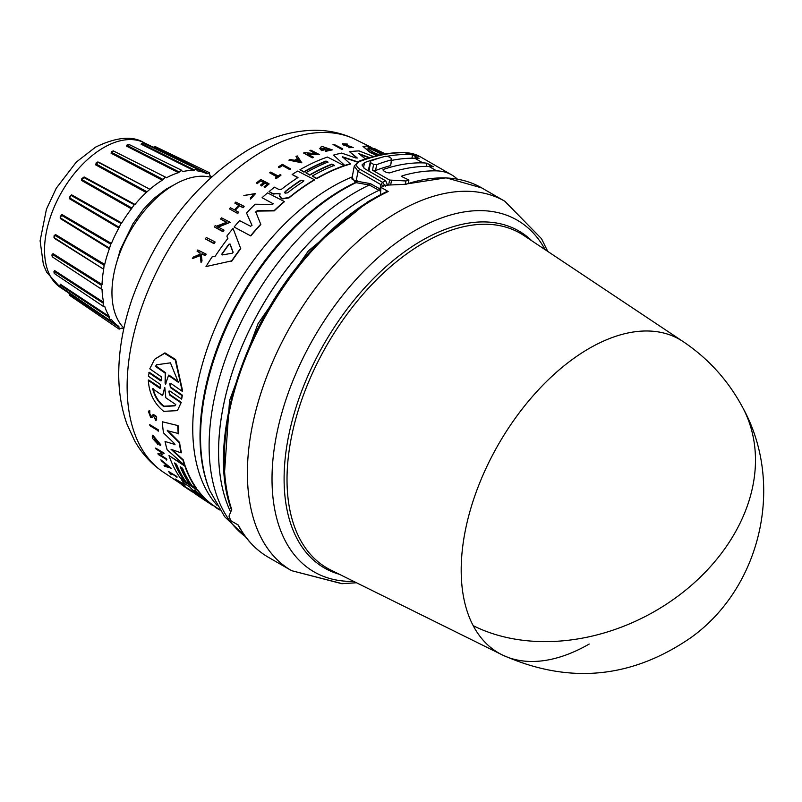 <?xml version="1.0" encoding="UTF-8"?>
<svg xmlns="http://www.w3.org/2000/svg" width="802" height="802" viewBox="0 0 802 802"><rect width="100%" height="100%" fill="white"/><g stroke="black" fill="none" stroke-linecap="round" stroke-linejoin="round"><path stroke-width="1.2" d="M473.19 625.67A181.021 104.511 -60 0 1 589.199 348.419A181.021 104.511 -60 0 1 682.993 341.502L523.806 235.467A193.262 111.578 120 0 0 423.677 242.866A193.262 111.578 120 0 0 287.016 479.566A193.262 111.578 120 0 0 330.685 569.981L502.092 654.823A181.021 104.511 -60 0 1 473.19 625.67A181.272 139.077 -27.8 0 0 685.169 590.543A181.272 139.077 -27.8 0 0 742.893 407.897C728.457 380.75 708.497 358.614 682.993 341.502M372.98 198.906L367.817 201.783L308.389 250.876L258.033 323.657L229.542 400.579L224.6 471.556M589.199 644.036A181.021 104.511 -60 0 1 502.092 654.823C568.428 684.567 631.495 678.753 691.284 637.369C761.499 586.863 784.717 483.606 742.893 407.897M404.649 184.26L446.072 177.803L481.691 187.889A213.282 123.137 120 0 0 406.073 184.26L385.652 185.192A213.282 123.137 120 0 0 380.96 187.347L388.198 191.518A213.282 123.137 120 0 0 375.045 198.445A213.282 123.137 120 0 0 311.316 251.557A213.282 123.137 120 0 0 231.728 509.531L229.021 516.007L229.212 517.059A213.282 123.137 120 0 0 231.136 520.929L238.364 525.099A213.282 123.137 120 0 0 268.409 557.3L291.567 570.663A213.282 123.137 120 0 1 334.464 264.931A213.282 123.137 120 0 1 398.203 211.818A213.282 123.137 120 0 1 504.839 201.252L541.51 238.705L547.776 251.427M290.053 276.289A200.64 115.839 120 0 0 249.151 347.126M379.045 190.355L379.978 188.941L379.045 190.355L380.679 191.297M365.351 197.523A207.558 119.839 120 0 0 230.635 512.007A207.558 119.839 120 0 1 365.311 197.492A207.558 119.839 120 0 1 379.005 190.325L369.371 185.001L355.326 182.525L352.138 177.533M169.052 391.005L169.864 394.534L181.262 402.353L177.412 410.634L163.738 411.336C154.285 403.747 149.152 393.441 148.33 380.399L159.718 388.208L160.771 388.088L160.129 384.298L148.42 376.228L149.202 372.258L161.533 380.479M148.861 372.689L160.56 380.77L161.633 380.609L161.122 376.669L149.773 368.8L154.616 359.266L164.941 352.87L175.678 359.587L182.605 390.875L182.265 391.306L170.896 383.446L169.813 383.617L170.345 387.526L182.054 395.597L181.643 399.105L169.934 391.045L168.871 391.186L169.533 394.955L180.931 402.764M170.004 383.436L170.686 387.095L182.395 395.175L181.643 399.105M181.262 402.353L177.412 410.634M148.33 380.399L148.671 379.978L160.761 387.927M174.956 444.799L174.475 443.566L163.508 432.9A195.387 112.811 -60 0 1 162.275 421.762L178.064 425.601A196.189 113.272 120 0 0 178.545 433.551L167.267 430.674L179.267 442.734A196.62 113.523 120 0 0 181.122 452.879L171.037 449.3L182.996 460.208A196.62 113.523 120 0 0 184.6 465.33L167.127 449.752A195.387 112.811 -60 0 1 165.062 441.491L174.986 444.488L165.062 441.491M167.548 430.313L179.548 442.373A196.189 113.272 120 0 0 181.402 452.528L181.122 452.879M172.109 449.691L183.267 459.867A196.189 113.272 120 0 0 184.881 464.99L184.6 465.33M206.485 501.4L198.816 496.308A195.387 112.811 -60 0 1 198.726 496.248A195.387 112.811 -60 0 1 195.137 493.681L197.402 494.664M199.949 496.789L199.949 496.789A195.818 113.062 -60 0 1 190.024 487.135L184.44 483.426A195.387 112.811 -60 0 1 181.493 479.706L197.693 489.952A196.189 113.272 120 0 0 212.771 505.019L219.728 509.721M175.147 463.355A195.247 112.721 120 0 0 184.36 480.258L180.33 478.092A195.387 112.811 -60 0 1 168.981 455.576L184.901 466.173A196.62 113.523 120 0 0 196.259 488.669L192.049 485.872A196.3 113.333 -60 0 1 182.545 468.268L180.199 466.714A196.119 113.222 120 0 0 189.713 484.318L185.964 481.832A195.828 113.062 -60 0 1 176.46 464.218L174.585 462.975A195.678 112.972 120 0 0 184.089 480.588M168.981 455.576L185.172 465.842A196.189 113.272 120 0 0 196.53 488.338L196.259 488.669M180.761 467.085A195.678 112.972 120 0 0 189.974 483.987L189.713 484.318M159.007 443.997L153.733 437.01L156.51 442.764A194.555 112.33 -60 0 1 155.969 440.809L157.072 441.02A194.184 112.11 120 0 0 158.044 444.408L152.641 438.493A194.305 112.18 120 0 1 152.21 436.829L152.781 435.165L160.911 444.909L160.109 445.561L159.277 443.656M153.894 436.869L155.678 441.27M160.651 454.985L166.485 458.864A194.515 112.3 120 0 0 166.856 459.696L158.295 454.523A194.305 112.18 -60 0 1 157.924 453.691L159.277 454.072L162.275 452.619M159.277 454.072L162.004 452.95L155.999 448.96A194.305 112.18 -60 0 1 155.668 448.067L164.22 453.24L160.38 455.325L166.215 459.195A194.946 112.551 120 0 0 166.585 460.037M160.881 459.837L171.247 468.278L164.631 466.243A194.305 112.18 -60 0 1 164.049 465.34L166.225 466.152A194.525 112.31 -60 0 1 164.851 463.807L161.403 460.809A194.305 112.18 -60 0 1 160.881 459.837L170.986 468.609M164.049 465.34L166.485 465.812M184.921 486.904L184.159 486.533A194.335 112.2 -60 0 1 181.272 484.418L189.422 489.32A194.515 112.3 120 0 0 192.31 491.436L192.039 491.776A194.946 112.551 -60 0 1 189.152 489.661L189.422 489.32M153.854 415.677L152.5 417.581L150.696 417.511L148.4 411.416L149.784 410.724L149.844 412.388L149.483 411.095M148.701 411.045L149.784 410.724M149.332 412.439L150.886 416.027L152.029 416.037M155.869 420.138C157.503 417.511 156.601 415.647 153.142 414.534L152.841 414.905C156.3 416.017 157.212 417.882 155.568 420.499L155.418 418.804M175.067 478.964L182.285 483.756A194.896 112.521 -60 0 1 181.092 482.543L182.024 482.644A194.515 112.3 120 0 0 184.961 485.531L184.029 485.431A194.896 112.521 -60 0 1 182.876 484.338L175.658 479.536A194.335 112.2 -60 0 1 175.067 478.964L181.142 482.483M170.916 473.38A193.964 111.979 120 0 0 171.678 474.303L171.407 474.634A194.395 112.23 -60 0 1 169.793 472.639L177.162 477.02A194.515 112.3 120 0 1 176.64 476.348L176.38 476.679A194.946 112.551 120 0 0 176.901 477.35M171.407 474.634L170.625 474.122A194.335 112.2 -60 0 1 168.49 471.436L176.64 476.348M149.753 424.639L158.305 429.822A194.515 112.3 120 0 0 158.475 430.905L149.924 425.722A194.305 112.18 -60 0 1 149.753 424.639L158.014 430.173A194.946 112.551 120 0 0 158.195 431.255M214.986 241.863L214.986 242.304A194.545 112.32 120 0 0 214.014 243.668L205.332 238.856A194.335 112.2 -60 0 1 206.304 237.492L214.986 241.863A194.976 112.571 -60 0 0 214.014 243.227L214.014 243.668M262.084 197.703L273.161 203.768L262.084 197.703A195.387 112.811 -60 0 1 267.557 192.891L284.249 201.482A196.62 113.523 120 0 0 274.234 210.505L257.121 210.725L255.798 212.46M284.249 201.482L284.249 201.853A196.189 113.272 120 0 0 274.234 210.876L257.121 211.106M255.748 211.858L260.82 224.5A196.189 113.272 120 0 0 250.805 235.928L234.114 227.036A195.387 112.811 -60 0 1 239.577 220.63L250.655 226.284L251.958 225.232L246.525 212.991A195.387 112.811 -60 0 1 255.136 204.229L272.369 204.49L273.392 203.748M251.998 225.412L246.525 212.991M278.755 193.472L273.141 194.074L269.071 191.598A195.387 112.811 -60 0 1 274.464 187.187L279.146 189.603L281.492 189.282A195.818 113.062 -60 0 1 297.993 177.523L292.139 174.495A195.387 112.811 -60 0 1 297.672 171.067L314.364 179.688A196.62 113.523 120 0 0 289.001 197.523L282.494 198.535L280.6 197.553L279.697 195.588L280.098 193.823L273.141 193.713L269.071 191.598M297.993 177.874L292.139 174.495M314.364 179.688L314.364 180.049A196.189 113.272 120 0 0 289.001 197.883L282.494 198.896L280.6 197.924L279.697 195.959M227.888 238.785L226.956 236.389L227.888 238.364A195.538 112.892 -60 0 0 215.136 256.289L212.079 256.901A195.387 112.811 -60 0 0 206.004 266.555L231.688 260.871L206.004 266.555M226.956 235.968A195.387 112.811 -60 0 1 233.041 228.339L240.73 248.67A196.189 113.272 120 0 0 231.688 261.322M226.856 222.635L220.57 219.036A194.335 112.2 -60 0 1 221.542 217.863L230.234 222.284L217.803 226.936L223.908 230.034A194.976 112.571 120 0 0 222.936 231.267L214.244 226.866A194.335 112.2 -60 0 1 215.217 225.633L216.35 226.204L226.856 222.234L220.57 219.036M230.234 222.284L217.803 227.347M223.908 230.034L223.908 230.445A194.545 112.32 120 0 0 222.936 231.688L214.244 226.866M239.417 205.823L243.096 207.327A194.946 112.551 -60 0 1 244.079 206.315L244.079 206.695A194.515 112.3 120 0 0 243.096 207.708L239.417 205.823A194.234 112.14 120 0 0 235.247 210.254M239.417 205.442A194.675 112.4 120 0 0 234.996 210.124L238.675 212.4A194.515 112.3 120 0 0 237.693 213.472L229.442 208.861A194.335 112.2 -60 0 1 230.415 207.788L234.505 209.873A194.635 112.37 -60 0 1 238.926 205.192L234.836 203.096A194.335 112.2 -60 0 1 235.818 202.084L244.079 206.315M238.926 205.573L234.836 203.096M263.958 182.655L260.6 180.921A193.954 111.979 120 0 0 257.211 183.678L256.48 182.936A194.335 112.2 -60 0 1 260.76 179.478L269.021 183.738A194.946 112.551 -60 0 0 264.74 187.197L264.048 186.836A194.896 112.521 120 0 1 267.427 184.089L264.971 182.816A194.716 112.42 -60 0 0 261.582 185.563L260.57 185.041A194.635 112.37 120 0 1 263.958 182.295L260.6 180.921M269.021 183.738L269.021 184.099A194.515 112.3 120 0 0 264.74 187.558L264.048 186.836M267.427 184.45L264.971 183.177A194.274 112.17 120 0 0 261.582 185.934L260.57 185.041M200.149 254.605L199.969 253.041L197.051 251.126A194.335 112.2 -60 0 1 197.783 249.983L206.044 254.104A194.946 112.551 120 0 0 205.312 255.236L202.114 253.653A194.706 112.42 120 0 0 201.332 254.876L201.974 260.51A194.946 112.551 120 0 0 201.041 262.023L200.269 255.146L192.35 258.635A194.335 112.2 -60 0 1 193.312 257.071L200.149 254.134L199.969 253.041M206.044 254.104L206.044 254.565A194.515 112.3 120 0 0 205.312 255.698L202.114 254.114A194.274 112.16 120 0 0 201.382 255.267M201.974 260.51L201.974 260.991A194.515 112.3 120 0 0 201.041 262.505L200.269 255.617L192.35 258.635M254.384 193.954L243.848 195.487L254.394 193.763L250.374 197.944L250.545 199.157L250.374 197.944M243.848 195.487L255.607 193.533L250.545 199.157M280.931 174.936L280.931 175.297A194.515 112.3 120 0 0 276.028 178.766L275.327 178.054A194.896 112.521 -60 0 1 277.221 176.681L269.662 172.781A194.335 112.2 -60 0 1 270.645 172.079L278.204 175.989A194.896 112.521 -60 0 1 280.229 174.575L280.931 174.936A194.946 112.551 120 0 0 276.028 178.415L275.327 178.054M277.221 177.041L269.662 172.781M282.244 165.753A193.964 111.979 120 0 0 279.236 167.638L278.424 167.207L279.236 167.277A194.395 112.23 -60 0 1 282.244 165.392L289.682 169.593L282.244 165.392M278.424 166.856A194.335 112.2 -60 0 1 282.424 164.36L290.685 168.991A194.515 112.3 120 0 0 289.682 169.593M344.138 165.643L344.138 166.004A196.189 113.272 120 0 0 316.67 178.696L312.259 176.059A196.3 113.333 -60 0 1 334.334 165.352L331.878 164.089A196.119 113.222 120 0 0 309.803 174.796L305.883 172.761A195.828 113.062 -60 0 1 327.958 162.064L325.993 161.052A195.678 112.972 120 0 0 303.918 171.748L299.978 169.713A195.387 112.811 -60 0 1 327.447 157.042L344.138 165.643A196.62 113.523 120 0 0 316.67 178.345L312.259 176.059M334.334 165.713L331.878 164.45A195.678 112.972 120 0 0 309.803 175.147L305.883 172.761M327.958 162.425L325.993 161.413A195.247 112.721 120 0 0 303.918 172.109L299.978 169.713M346.604 146.064L349.732 146.235L343.416 145.062L342.384 143.728L347.487 144.099L344.359 145.012M346.604 145.673L342.384 143.728M353.221 147.558L348.85 147.688L353.221 147.558L343.717 144.039M377.1 155.608L370.303 152.58L362.995 146.435L367.015 145.934L381.642 152.761L369.221 146.545L384.94 154.024M377.752 155.458L370.303 152.169L362.995 146.435M149.844 412.388L149.162 412.589L150.596 416.388L151.718 416.428M221.974 254.896L221.974 254.324A195.387 112.811 120 0 1 228.851 244.67L230.064 244.44L233.081 252.389L232.159 253.231L222.284 254.926L221.974 253.873A195.818 113.062 -60 0 1 228.851 244.239L230.064 244.008L233.111 252.139M285.091 193.172L285.091 191.568A196.109 113.222 -60 0 1 300.9 180.209L303.868 180.721L303.356 181.473A196.29 113.333 120 0 0 287.537 192.831L285.091 193.172L284.58 192.43M379.486 155.067L373.842 152.53C368.549 149.613 366.825 147.979 368.649 147.598L379.176 152.891L383.617 154.255M194.505 490.072L196.67 491.837A196.29 113.333 120 0 0 206.254 501.009L203.909 499.456A196.109 113.222 -60 0 1 194.335 490.283L194.154 489.962M162.616 395.576L164.831 387.647L165.803 397.762L175.748 404.559L174.876 405.822L163.768 406.584C158.345 402.474 154.646 396.539 152.681 388.78L162.616 395.576L164.621 387.737M153.002 388.379C154.956 396.128 158.646 402.073 164.079 406.193L175.006 405.652M166.024 383.737L165.453 384.148L165.082 383.085L165.292 373.231L155.458 366.374L156.59 364.78L170.435 362.845L178.375 382.333L168.54 375.486L165.453 384.148M210.986 177.322A88.14 50.887 120 0 0 174.285 184.711A88.14 50.887 120 0 0 118.726 256.129A88.14 50.887 120 0 0 123.909 328.148M116.16 264.239L120.26 249.893L132.911 223.798L143.378 209.372L153.693 198.605L166.074 189.152L173.813 184.981M69.383 293.432L69.483 294.144L118.927 327.176L119.137 329.131L121.744 328.068A88.14 50.887 120 0 0 123.729 328.98M60.17 284.961L60.24 284.169L60.15 284.991L109.262 317.482L109.232 319.948L111.418 319.507A88.14 50.887 120 0 0 118.666 326.274A88.14 50.887 120 0 0 118.846 326.394L118.927 327.176L118.846 326.394M53.955 271.547L54.666 270.615L54.406 271.487L103.358 303.246L103.007 306.184L104.701 306.274A88.14 50.887 120 0 0 109.373 316.589L109.262 317.482M51.889 254.966L53.042 253.673L52.621 254.545L101.603 285.452L100.892 288.79L102.054 289.271A88.14 50.887 120 0 0 103.638 302.314L103.358 303.246M53.864 236.099L55.478 234.515L54.927 235.317L104.12 265.302L103.638 269.662A88.14 50.887 120 0 0 102.054 284.53L101.603 285.452M54.666 238.505L103.358 269.051L53.965 237.552M109.262 247.988L105.754 245.833L109.262 247.988L109.373 248.77L60.24 218.505L61.814 214.445L61.173 215.126L110.746 244.179L109.373 248.77A88.14 50.887 120 0 0 104.701 264.459L104.12 265.302M118.846 228.029L69.383 198.685L70.917 195.347L121.022 223.507L118.846 228.029A88.14 50.887 120 0 0 111.418 243.477L110.746 244.179M131.418 208.841L81.473 180.39L84.2 177.001L83.498 177.312L134.245 204.71L131.418 208.841A88.14 50.887 120 0 0 121.744 222.996L121.022 223.507M211.618 176.751A88.14 50.887 120 0 0 209.843 175.488L209.452 172.701L206.936 173.813A88.14 50.887 120 0 0 206.746 173.713A88.14 50.887 120 0 0 197.262 170.826L196.55 168.711L193.713 170.505A88.14 50.887 120 0 0 182.445 171.618L181.523 170.204L178.475 172.681A88.14 50.887 120 0 0 166.395 177.823L165.392 177.072L162.285 180.199A88.14 50.887 120 0 0 150.205 189.011L146.235 192.53A88.14 50.887 120 0 0 134.977 204.42L134.255 204.71L134.977 204.42L84.2 177.001M146.235 192.53L95.689 164.871L96.25 162.676M97.563 162.034L98.726 162.174L96.11 163.999L98.065 162.255M162.285 180.199L111.057 153.182L111.598 151.538M388.198 191.518L387.125 191.407C360.288 204.33 334.695 224.309 310.344 251.347C242.354 325.241 206.134 443.456 231.577 510.132M380.96 187.347L380.469 194.184L380.98 194.475M383.957 185.954L380.84 184.6L382.514 182.285L385.511 186.335M411.927 158.225L412.559 154.866A87.057 50.265 -60 0 0 408.358 154.525L405.281 152.741A215.457 124.39 120 0 0 359.777 161.473L358.745 161.342L354.283 165.974L358.073 171.448L380.84 184.6L380.028 188.971L380.81 189.503M387.657 185.402L385.772 180.871L364.539 168.61L362.013 164.961L364.489 162.636L363.507 167.909M408.358 154.525A215.457 124.39 120 0 0 387.216 156.27M380.298 157.743A215.457 124.39 120 0 0 364.489 162.636M457.26 179.046A87.057 50.265 120 0 0 451.757 174.936A87.057 50.265 120 0 0 436.669 170.866A215.457 124.39 120 0 0 401.982 175.889L401.852 176.59M359.777 161.473C355.547 163.628 355.537 166.184 359.737 169.132L358.073 171.448L355.797 182.465M412.559 154.866L419.015 158.606A87.057 50.265 120 0 0 414.814 158.255A215.457 124.39 120 0 0 392.118 160.3M402.013 176.701L401.982 175.889L402.013 176.701L408.92 180.019A215.457 124.39 120 0 0 405.922 180.961L389.572 180.049L388.709 184.711M428.98 166.425A215.457 124.39 120 0 0 389.642 172.921L386.594 172.55L383.516 170.776L383.486 169.372A215.457 124.39 -60 0 1 422.824 162.876A87.057 50.265 -60 0 1 427.025 163.227L433.18 166.776A87.057 50.265 120 0 0 428.98 166.425L436.669 170.866M382.885 169.904L383.486 169.372L383.256 170.605M390.624 165.613L391.697 159.798A221.984 128.16 120 0 0 376.659 164.671L375.587 170.495A215.457 124.39 120 0 1 390.624 165.613L391.647 158.535L388.569 156.751L385.541 156.25A221.984 128.16 120 0 0 370.504 161.122L370.524 162.595L373.602 164.38L376.659 164.671M373.602 164.38L372.519 170.204L375.587 170.495M372.519 170.204L389.572 180.049M418.734 158.565L418.855 157.944L419.015 158.606M432.89 166.736L433.01 166.114L433.18 166.776M408.92 180.019L408.358 183.056M405.351 184.019L405.922 180.961M354.263 166.064L351.877 178.946L355.877 181.051L370.344 183.608L369.371 185.001A207.327 119.698 120 0 0 355.717 192.149A207.327 119.698 120 0 0 222.214 368.569A207.327 119.698 120 0 0 245.402 536.608M368.218 170.736L370.504 161.122M342.685 148.801L342.685 149.182A194.515 112.3 120 0 0 341.712 149.322L333.02 144.49A194.305 112.18 -60 0 1 333.993 144.35L342.685 148.801A194.946 112.551 120 0 0 341.712 148.941L333.02 144.49M301.742 162.796L288.91 160.159A194.305 112.18 -60 0 1 290.134 159.498L294.514 160.27A194.525 112.31 -60 0 1 297.552 158.716L295.998 156.49A194.305 112.18 -60 0 1 297.221 155.899L301.742 162.796M297.552 159.077L295.998 156.49M316.219 154.134L309.933 150.525A194.305 112.18 -60 0 1 310.905 150.174L319.597 154.656L307.166 153.944L313.271 157.102A194.946 112.551 120 0 0 312.299 157.503L303.607 153.022A194.305 112.18 -60 0 1 304.58 152.621L316.219 153.773L309.933 150.525M319.597 154.656L307.166 154.305M313.271 157.102L313.271 157.463A194.515 112.3 120 0 0 312.299 157.864L303.607 153.022M325.111 149.292L325.111 149.663A194.184 112.11 120 0 0 321.652 150.646L319.838 148.661L320.91 147.037A194.305 112.18 120 0 1 322.564 146.606L332.279 149.874L325.371 151.408L325.582 150.666L330.374 149.613L321.732 148.51L322.254 149.393A194.555 112.33 -60 0 1 324.239 148.841L325.111 149.292A194.625 112.37 120 0 0 321.652 150.275L319.838 148.29M332.279 149.874L325.371 151.408M330.344 149.794L321.983 148.35M368.99 157.804L359.687 154.335M357.632 162.184L342.444 157.122M357.632 161.844L342.444 156.751L350.394 164.029A196.189 113.272 120 0 0 345.05 165.703L333.542 155.117A195.387 112.811 -60 0 1 341.672 153.082L355.918 158.014L357.09 157.804L349.562 151.718A195.387 112.811 -60 0 1 359.065 150.926L373.521 156.51M357.09 158.184L349.562 151.718M380.138 152.46L369.221 146.545M290.685 168.631A194.946 112.551 120 0 0 289.682 169.242M255.607 193.533L250.545 198.786M199.969 252.58L197.051 251.126M344.359 144.621L347.487 144.099M349.732 146.235C352.449 147.277 352.339 147.548 349.391 147.057C352.339 147.548 352.449 147.277 349.732 146.235M348.85 147.297L349.391 147.057M257.211 183.678L256.48 182.936M260.6 180.56A194.385 112.23 120 0 0 257.211 183.317M237.693 213.472L229.442 208.861M238.675 212.009A194.946 112.551 120 0 0 237.693 213.081M301.742 162.435L288.91 160.159M240.73 248.239A196.62 113.523 120 0 0 231.688 260.871M279.647 196.37L279.697 195.588M345.05 165.703L333.542 155.117M350.394 163.668A196.62 113.523 120 0 0 345.05 165.332M369.572 157.623L358.765 153.603L365.441 158.936M250.805 235.928L234.114 227.036M260.82 224.109A196.62 113.523 120 0 0 250.805 235.517M255.798 212.079L257.121 210.725M381.642 153.012L382.173 153.102M374.364 148.781L385.592 153.914M385.321 153.964L374.364 148.51M214.014 243.227L205.332 238.856M168.49 471.436L176.38 476.679M182.024 482.644L181.753 482.984A194.946 112.551 120 0 0 184.691 485.872M181.092 482.543L181.753 482.984M192.129 491.656L195.167 493.651M153.553 416.037L152.841 417.15M153.583 416.007L155.127 419.175M156.741 419.867L155.568 420.499M151.738 416.398L152.841 414.905M184.851 486.994A194.385 112.23 120 0 1 182.565 485.33L185.763 487.466A194.635 112.37 120 0 0 188.059 489.13L189.021 489.771A194.716 112.42 -60 0 1 186.736 488.107L189.021 489.771M189.082 489.671A194.896 112.521 120 0 0 191.367 491.335L192.039 491.776M181.272 484.418L189.152 489.661M157.924 453.691L159.007 454.403M155.668 448.067L163.949 453.581M157.072 441.02L156.791 441.361A194.625 112.37 120 0 0 157.763 444.759M155.969 440.809L156.791 441.361M152.5 435.506L160.631 445.25M198.726 496.248L202.705 498.904M197.693 489.952L197.422 490.293A196.62 113.523 120 0 0 212.5 505.36L204.169 499.836M212.771 505.019L211.638 504.849M181.493 479.706L197.422 490.293M195.137 493.681L199.668 496.568M162.275 421.762L178.064 425.601M177.763 425.972A196.62 113.523 120 0 0 178.255 433.922M216.059 507.275L215.788 507.606A196.62 113.523 120 0 0 219.948 510.052M213.482 505.551L215.788 507.606M154.616 359.266L164.54 353.361L175.277 360.068L182.265 391.306M299.206 161.122L295.256 160.41A194.555 112.33 -60 0 1 297.813 159.097L299.206 161.122M367.988 148.119L368.649 147.598L368.038 148.35M168.56 466.995L166.595 466.283A194.555 112.33 -60 0 1 165.443 464.308L168.56 466.995M297.813 159.097L297.813 159.458A194.124 112.079 120 0 0 295.768 160.5M299.206 161.483L297.813 159.458M303.838 180.911L300.9 180.56A195.678 112.972 120 0 0 285.091 191.929L285.091 191.568M379.176 152.891L368.649 148.029M379.176 153.332L382.724 154.415M166.355 465.1A194.124 112.079 120 0 0 166.856 465.952L166.595 466.283M166.856 465.952L167.698 466.253M194.946 490.343A195.678 112.972 120 0 0 201.442 496.839M155.458 366.374L155.819 365.923L165.653 372.78L165.292 373.231M165.082 383.085L165.653 372.78M165.423 382.654L165.793 383.717M168.54 375.486L168.901 375.035L178.736 381.892M156.781 364.559L155.819 365.923M206.936 173.813L207.658 173.493L154.445 147.057M196.991 170.204L197.091 170.736M97.924 162.154L149.533 189.071L98.726 162.174M111.267 319.407L110.746 319.587M178.475 172.681L126.536 146.114L126.997 145.042M193.713 170.505L141.072 144.17L141.713 143.718M153.663 147.458L155.478 146.706L209.452 172.701M141.072 144.17L142.084 143.247M194.425 169.974L141.733 143.688L143.137 142.896L196.54 168.711M126.536 146.114L127.708 144.661M179.147 171.969L127.167 145.463L129.122 144.931M111.057 153.182L112.32 151.177M162.856 179.347L111.608 152.39L113.633 151.217M95.689 164.871L96.11 163.999L146.676 191.608M81.473 180.39L81.493 179.077L83.498 177.312L81.744 179.498L131.688 207.908M69.383 198.685L69.253 197.553L70.917 195.347L69.483 197.823L118.927 227.136M60.24 218.505L61.173 215.126L60.15 217.743L105.754 245.833M54.416 235.367L54.927 235.317L54.406 237.883M51.94 255.768L52.621 254.545L52.2 256.8L100.892 288.79M53.985 272.349L54.406 271.487L54.927 273.442M59.949 285.502L60.18 286.595L60.18 284.931M69.423 294.314L69.644 295.377L119.137 329.131M126.937 145.202L128.761 144.33L181.523 170.204M111.398 151.969L113.343 150.896L165.392 177.072M54.065 271.417L54.225 273.432L103.007 306.184M545.17 249.693A203.086 117.252 120 0 0 415.616 230.194A203.086 117.252 120 0 0 354.925 280.77A203.086 117.252 120 0 0 272.018 478.122A203.086 117.252 120 0 0 353.682 581.37M357.201 180.841L356.7 182.335A202.665 117.012 120 0 0 343.837 189.092A202.665 117.012 120 0 0 209.964 490.904L224.62 516.658L245.552 536.809M163.438 472.218C151.458 464.107 141.844 453.621 134.596 440.749L126.947 424.068C121.182 407.907 118.455 390.343 118.756 371.386C119.157 347.727 123.678 323.376 132.32 298.314C156.45 232.4 194.986 182.966 247.928 150.024C269.602 137.353 291.577 130.766 313.863 130.275C328.63 130.114 342.514 133.192 355.517 139.518A192.209 110.977 120 0 0 263.046 150.976A192.209 110.977 120 0 0 138.455 317.111A192.209 110.977 120 0 0 163.438 472.218L181.442 484.207M103.679 147.618A83.649 48.29 120 0 0 49.463 219.918A83.649 48.29 120 0 0 60.34 287.407L46.737 272.309L43.398 264.67L40.1 240.861L46.436 209.262L56.25 188.229L76.32 162.064L95.618 147.107C116.35 137.072 132.45 135.578 143.919 142.636A83.649 48.29 120 0 0 103.679 147.618M531.906 240.861A194.535 112.31 120 0 0 421.662 240.66A194.535 112.31 120 0 0 284.098 478.914A194.535 112.31 120 0 0 339.396 574.292M359.737 169.132L382.514 182.285A215.457 124.39 120 0 1 385.772 180.871M352.248 176.901A197.342 113.934 120 0 0 332.289 186.776A197.342 113.934 120 0 0 192.751 428.468A197.342 113.934 120 0 0 216.971 505.21M209.964 490.904L209.402 489.541A201.673 116.44 -60 0 1 200.019 436.198A201.673 116.44 -60 0 1 342.624 189.202A201.673 116.44 -60 0 1 355.326 182.525L355.877 181.051M60.24 284.169L109.373 316.589M54.666 270.615L103.638 302.314M53.042 253.673L102.054 284.53M55.478 234.515L104.701 264.459M61.814 214.445L111.418 243.477M71.609 194.826L121.744 222.996M415.466 155.989L415.045 158.255M422.824 162.876L414.814 158.255M420.358 156.811A87.057 50.265 120 0 0 405.281 152.741A2.175 1.694 -88.6 0 0 404.619 152.55L420.358 156.811L451.757 174.936M391.486 180.52L390.724 184.6M368.94 171.147L370.524 162.595M426.433 166.405L427.025 163.227M379.978 188.941L370.344 183.608M429.932 164.34L429.541 166.445M192.3 491.446L195.317 493.451M60.34 287.407L118.666 326.274M356.489 582.753L342.324 583.686L291.567 570.663L341.802 583.686L356.489 582.753M481.691 187.889L504.839 201.252M268.409 557.3C255.637 549.871 245.442 538.954 237.833 524.558M358.745 161.342C374.785 155.157 390.073 152.23 404.619 152.55M355.517 139.518L370.845 147.107M143.919 142.636L206.746 173.713M153.132 147.197L155.478 146.716M141.703 143.738L143.137 142.896M52.15 254.575L52.2 256.8M68.892 293.101L69.644 295.377M134.245 204.71L130.606 202.746M54.416 235.357L54.245 237.813M109.232 319.938L60.17 286.595"/></g></svg>
